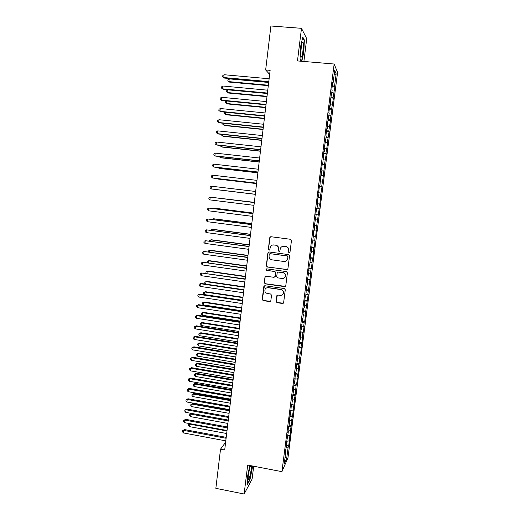 <?xml version="1.0" encoding="UTF-8"?>
<svg xmlns="http://www.w3.org/2000/svg" width="520" height="520" viewBox="0 0 520 520"><rect width="100%" height="100%" fill="white"/><g stroke="black" fill="none" stroke-linecap="round" stroke-linejoin="round"><path stroke-width="0.78" d="M289.133 252.869L289.991 252.207L291.454 240.533L290.498 239.291L270.966 236.724L269.75 237.679L268.333 249.294L268.99 250.159L269.763 249.756L270.387 246.805C271.18 245.447 272.35 244.829 273.91 244.959L275.529 245.174C277.602 245.667 278.61 246.987 278.558 249.139L278.375 250.64L279.038 251.511L279.819 251.082L280.397 248.248C281.171 246.825 282.367 246.175 283.985 246.298L285.61 246.519C287.697 247.013 288.711 248.339 288.652 250.491L288.464 251.999L289.133 252.869M283.985 246.298L285.786 246.467C287.865 246.955 288.873 248.281 288.821 250.432L288.632 251.94L289.582 252.792M270.725 236.724L269.945 237.64L268.528 249.236L269.399 250.094M272.675 245.018L275.717 245.122C277.784 245.615 278.792 246.935 278.74 249.08L278.551 250.582L279.461 251.44M276.081 301.438L277.024 302.679L282.464 303.485L283.608 302.822L285.279 289.776L284.336 288.535L264.959 285.74L263.855 286.332L262.204 299.383L263.139 300.619L269.666 301.587L270.79 300.963L271.544 295.217L270.601 293.982L267.358 293.507C265.245 292.851 264.492 291.46 265.096 289.334C265.733 288.145 266.728 287.612 268.073 287.729L280.82 289.569C282.887 290.186 283.667 291.531 283.159 293.618C282.542 294.905 281.522 295.483 280.098 295.367L277.966 295.055L276.835 295.698L276.081 301.438L277.206 302.536L283.374 303.186M225.635 442.234L220.519 449.176L224.705 449.976L270.133 70.356L265.661 69.96L269.653 74.38M220.519 449.176L215.852 488.345L244.127 494L252.089 479.128L253.689 466.226M303.894 61.464L306.722 38.695L301.483 28.321L297.472 60.925L334.159 64.025L281.931 471.653L247.689 465.075L244.127 494M301.483 28.321L270.901 26L265.661 69.96M286.689 269.698L287.911 268.762L289.53 255.853L288.581 254.612L269.1 251.972L267.891 252.915L266.318 265.759L267.261 266.994L287.43 269.536M287.404 272.851L285.792 285.701L284.57 286.631L265.194 283.849L264.257 282.614L265.025 276.803L266.13 276.218L273.975 277.329L275.184 276.393L275.639 272.753L274.69 271.518L266.519 270.368L265.935 269.262L266.702 268.846L286.455 271.609L287.404 272.851M334.159 64.025L337.578 72.43L287.969 457.795L281.931 471.653M318.006 197.191L320.651 197.509L319.807 204.042L319.404 203.989L318.844 208.364L319.248 208.383L316.043 230.133L316.466 230.042L315.633 236.516L315.204 236.639L314.652 240.975L315.081 240.825L314.249 247.273L313.814 247.462L313.261 251.778L313.697 251.57L312.871 258.005L312.429 258.245L311.493 268.704L311.044 269.002L310.492 273.299L310.94 272.974L307.743 294.684L308.204 294.255L305.012 315.952L305.487 315.406L304.675 321.731L304.194 322.309L303.647 326.534L304.135 325.936L303.322 332.241L302.835 332.872L302.296 337.09L302.783 336.434L301.971 342.719L301.483 343.408L300.944 347.613L301.438 346.905L300.632 353.171L300.131 353.918L299.592 358.111L300.092 357.344L298.246 368.57L298.753 367.75L297.954 373.984L297.44 374.835L296.907 379.002L297.421 378.131L296.621 384.345L296.101 385.249L295.288 394.674L294.236 399.776L292.428 399.919L291.889 404.144L291.33 405.184L290.531 414.719L289.965 415.812L289.153 422.182L289.718 421.05L289.178 425.269L288.606 426.413L287.794 432.763L288.366 431.581L286.442 443.313L287.021 442.078L285.09 453.83L285.682 452.543L285.292 452.296M292.032 399.704L292.428 399.906L291.876 400.92L293.793 389.285L293.248 390.24L294.073 383.825L294.613 382.896L295.445 373.094L295.984 372.229L296.53 367.952L295.997 368.791L297.908 357.234L297.382 358.02L299.286 346.482L298.766 347.217L299.598 340.717L300.118 340.022L300.671 335.706L300.157 336.375L300.989 329.856L301.502 329.219L302.387 318.968L302.894 318.389L303.446 314.048L302.945 314.6L303.791 308.042L304.284 307.522L304.844 303.167L304.35 303.667L305.195 297.089L305.682 296.627L306.605 286.097L307.086 285.695L307.645 281.314L307.171 281.69L309.056 270.342L308.581 270.654L309.433 264.017L309.901 263.738L310.856 252.928L311.317 252.707L312.286 241.8L312.741 241.644L313.716 230.646L314.164 230.549L314.73 226.096L314.288 226.174L316.16 214.955L315.725 214.968L316.589 208.228L317.025 208.254L317.596 203.775L317.168 203.723L319.807 204.042M332.176 86.697L334.867 86.944L334.542 86.249L336.141 73.814L334.711 70.408L333.073 83.155L332.722 82.42L331.832 89.395L332.183 90.09L330.343 100.984L330.707 101.615L330.115 106.216L329.752 105.612L328.861 112.541L329.231 113.106L327.386 124.066L327.762 124.566L327.171 129.136L326.794 128.661L325.91 135.551L326.293 135.987L324.441 147.004L324.831 147.368L324.252 151.912L323.856 151.573L322.797 163.248L322.394 162.975L321.516 169.793L321.925 170.034L321.347 174.551L320.938 174.337L319.897 185.822L319.481 185.666L318.611 192.452L319.033 192.562L318.461 197.054L318.032 196.963L317.168 203.723L317.596 203.775M334.867 86.944L333.093 97.52L330.856 96.993M330.74 97.897L333.431 98.15L333.093 97.52M333.431 98.15L331.65 108.752L329.413 108.258M329.31 109.064L331.994 109.323L331.65 108.752M331.994 109.323L330.207 119.951L327.971 119.483M327.88 120.192L330.558 120.458L330.207 119.951M330.558 120.458L328.77 131.118L326.534 130.676M326.456 131.294L329.127 131.566L328.77 131.118M329.127 131.566L327.34 142.252L325.104 141.837M325.039 142.357L327.704 142.636L327.34 142.252M327.704 142.636L325.917 153.355L323.674 152.965M323.622 153.394L326.287 153.68L325.917 153.355M326.287 153.68L324.493 164.424L322.257 164.06M322.212 164.392L324.493 164.424M324.87 164.684L323.076 175.455L320.834 175.117M320.808 175.357L323.076 175.455M323.459 175.656L321.659 186.459L319.423 186.147M319.404 186.29L321.659 186.459M322.049 186.602L320.249 197.425L318.012 197.139M320.651 197.509L320.249 197.425M291.655 404.573L293.969 404.976L294.762 398.801L294.236 399.776M293.969 404.976L292.903 410.118L290.732 410.312M290.459 414.863L292.643 415.246L293.436 409.091L292.903 410.118M292.643 415.246L291.577 420.433L289.347 420.654M289.198 425.106L291.33 425.49L292.117 419.348L291.577 420.433M291.33 425.49L290.257 430.716L288.028 430.957M287.892 435.312L290.017 435.701L290.803 429.579L290.257 430.716M290.017 435.701L288.938 440.966L286.709 441.233M286.585 445.49L288.704 445.887L289.49 439.777L288.938 440.966M288.704 445.887L288.151 447.103L286.709 458.328L284.206 464.016L285.682 452.543M287.021 442.078L286.631 441.844M288.151 447.103L285.968 447.382M286.709 458.328L285.103 457.041M288.366 431.581L287.976 431.353M289.464 436.865L287.235 437.125M289.718 421.05L289.322 420.836M290.784 426.601L288.555 426.842M291.07 410.495L290.673 410.287M292.11 416.312L289.874 416.526M293.436 405.984L291.207 406.178M293.793 389.285L293.397 389.09M294.769 395.635L292.533 395.798M295.159 378.632L294.762 378.443M295.568 389.409L293.761 389.532M296.101 385.249L293.872 385.392M296.53 367.952L296.127 367.77M296.907 379.002L295.1 379.113M297.44 374.835L295.211 374.959M297.908 357.234L297.505 357.065M298.246 368.57L296.439 368.661M298.786 364.39L296.55 364.488M299.286 346.482L298.877 346.32M299.592 358.111L297.784 358.176M300.131 353.918L297.895 353.99M300.671 335.706L300.261 335.55M300.944 347.613L299.137 347.666M301.483 343.408L299.247 343.46M302.055 324.889L301.646 324.747M302.296 337.09L300.489 337.123M302.835 332.872L300.599 332.904M303.446 314.048L303.036 313.911M303.647 326.534L301.847 326.547M304.194 322.309L301.958 322.309M304.844 303.167L304.428 303.043M305.012 315.952L303.206 315.945M305.558 311.708L303.322 311.688M306.241 292.26L305.832 292.136M306.377 305.338L304.57 305.305M306.923 301.08L304.688 301.034M307.645 281.314L307.229 281.203M307.743 294.684L305.936 294.639M308.295 290.42L306.059 290.349M309.056 270.342L308.639 270.238M265.038 277.089L265.083 276.699M309.12 284.005L307.314 283.94M309.667 279.728L307.431 279.63M310.466 259.331L310.05 259.233M310.492 273.299L308.685 273.208M311.044 269.002L308.808 268.886M311.883 248.287L311.461 248.196M311.877 262.555L310.07 262.444M312.429 258.245L310.193 258.102M313.307 237.211L312.884 237.133M313.261 251.778L311.454 251.654M313.814 247.462L311.578 247.292M314.73 226.096L314.308 226.031M314.652 240.975L312.845 240.825M315.204 236.639L312.969 236.451M316.16 214.955L315.738 214.897M316.043 230.133L314.236 229.964M316.602 225.791L314.366 225.569M317.44 219.264L315.633 219.076M318 214.91L315.764 214.662M318.461 197.054L318.032 197.008M318.844 208.364L317.038 208.15M319.404 203.989L317.168 203.723M319.897 185.822L319.469 185.783M320.814 193.044L319.007 192.803M321.347 174.551L320.911 174.525M322.225 182.058L320.418 181.799M322.797 163.248L322.361 163.228M323.642 171.047L321.834 170.768M324.252 151.912L323.811 151.905M325.058 159.998L323.252 159.698M325.709 140.543L325.273 140.543M326.482 148.922L324.675 148.597M327.171 129.136L326.729 129.142M327.912 137.806L326.105 137.462M328.64 117.695L328.198 117.709M329.349 126.659L327.542 126.288M330.115 106.216L329.667 106.242M330.785 115.479L328.978 115.089M331.591 94.705L331.142 94.737M332.228 104.26L330.414 103.851M333.073 83.155L332.625 83.2M333.671 93.015L331.864 92.58M336.141 73.814L334.113 75.049M334.542 86.249L332.306 85.696M301.788 61.289L303.791 52.358L304.363 40.034L302.776 36.998L300.579 46.683L300.027 59.241L301.262 61.243M249.789 465.478L247.553 476.58L247.546 484.276L249.938 479.869L252.297 468.072L252.311 465.959M315.776 214.572L318.416 214.897M314.392 225.388L317.018 225.719M313.007 236.171L315.633 236.516M311.63 246.928L314.249 247.273M310.252 257.654L312.871 258.005M308.88 268.346L311.493 268.704M307.515 279.006L310.122 279.37M306.15 289.633L308.75 290.004M304.792 300.228L307.392 300.612M303.433 310.798L306.026 311.188M302.088 321.334L304.675 321.731M300.736 331.838L303.322 332.241M299.397 342.316L301.971 342.719M298.051 352.762L300.632 353.171M296.719 363.175L299.286 363.591M295.386 373.555L297.954 373.984M294.06 383.91L296.621 384.345M292.844 394.257L295.288 394.674M268.736 251.986L268.086 252.857L266.519 265.675L267.456 266.909L286.858 269.614M287.859 256.847L287.196 255.983L270.094 253.663L269.328 254.066L269.055 255.905C269.002 258.043 270.01 259.363 272.07 259.857L283.751 261.463C285.415 261.593 286.631 260.91 287.391 259.415L288.028 256.783L287.196 255.983M269.861 253.663L287.358 255.911M285.701 261.157L287.56 259.337L287.658 258.44M288.028 256.783L287.827 258.369M265.616 276.269L265.122 277.05L264.459 282.503L265.395 283.738L285.409 286.397M274.722 277.16L275.373 276.296L275.821 272.662L274.878 271.427L266.519 270.368M266.403 268.866L266.13 269.172L266.714 270.283M282.152 278.486C283.556 278.596 284.577 278.018 285.2 276.75C285.74 274.644 284.967 273.28 282.874 272.662L278.363 272.031L277.231 272.649L276.692 276.608L277.641 277.849L282.152 278.486M284.102 278.064L285.376 276.653C285.909 274.547 285.136 273.182 283.049 272.571L282.874 272.662M277.823 272.09L283.049 272.571M277.297 295.178L276.263 301.301M282.282 294.788L283.335 293.495C283.836 291.408 283.062 290.062 280.995 289.452L280.82 289.569M266.331 288.028L268.268 287.612L280.995 289.452M264.401 285.812L262.405 299.253L263.341 300.482L270.53 301.334M303.914 40.001L304.363 40.034M268.684 82.459L229.229 78.877L228.917 81.62L229.541 82.115L268.3 85.663M229.541 82.115L227.838 80.821L228.917 81.62L268.353 85.228M227.838 80.821L227.962 79.729L229.229 78.877M268.781 81.627L223.782 77.552L224.1 74.724L269.126 78.767M268.73 82.089L224.439 78.078L222.677 76.739L222.807 75.608L224.1 74.724M224.439 78.078L222.677 76.739M267.358 93.522L227.981 89.837L227.669 92.567L228.293 93.015L266.981 96.674M227.981 89.837L226.714 90.662L226.59 91.754L227.669 92.567L267.026 96.284M226.701 100.997L226.421 103.48L227.045 103.89L265.668 107.653M226.395 100.971L225.472 101.569L225.349 102.655L226.421 103.48L265.714 107.309M267.417 93.048L222.502 88.842L222.82 86.021L267.761 90.194M267.365 93.463L223.165 89.323L221.397 88.01L221.526 86.885L222.82 86.021M266.058 104.429L221.221 100.1L221.54 97.292L266.396 101.588M266.012 104.799L221.891 100.535L220.123 99.255L220.253 98.13L221.54 97.292M301.665 56.764C302.978 54.698 303.914 42.367 302.776 41.951L302.315 42.25C301.294 43.791 300.293 52.78 300.794 55.907C300.976 57.161 301.269 57.447 301.665 56.764M300.671 53.898L301.49 45.039M302.647 37.583L304.077 40.313L303.524 52.254L301.502 61.263M301.308 61.243L300.034 59.176M250.562 465.621L249.769 467.707C248.612 472.05 248.079 475.67 248.177 478.562C248.411 479.928 248.931 479.297 249.743 476.678C250.919 472.173 251.44 468.533 251.297 465.764M248.222 475.956L249.639 468.169M252.038 465.907L252.025 468.163L249.73 479.596L247.546 483.62M225.42 112.19L225.173 114.361L225.803 114.731L264.361 118.599M224.731 112.125L224.231 112.437L224.107 113.523L225.173 114.361L264.394 118.294M224.146 123.351L223.931 125.21L224.569 125.541L263.055 129.513M223.054 123.24L222.872 124.358L223.931 125.21L263.088 129.252M264.7 115.778L219.947 111.319L220.266 108.517L265.038 112.944M264.661 116.103L220.617 111.716L218.855 110.461L218.978 109.343L220.266 108.517M263.341 127.095L218.673 122.512L218.992 119.717L263.679 124.267M263.308 127.374L219.349 122.856L217.588 121.635L217.711 120.523L218.992 119.717M222.879 134.478L222.697 136.032L223.333 136.318L261.749 140.394M221.728 134.355L221.637 135.167L222.697 136.032L261.775 140.179M261.995 138.379L217.412 133.666L217.724 130.877L262.327 135.558M261.963 138.606L218.088 133.972L216.32 132.776L216.45 131.664L217.724 130.877M221.605 145.567L221.462 146.816L222.105 147.062L260.455 151.242M220.461 145.444L220.409 145.938L221.462 146.816L260.475 151.073M260.65 149.624L216.144 144.787L216.463 142.012L260.981 146.816M260.624 149.805L216.827 145.048L215.066 143.884L215.189 142.773L216.463 142.012M220.344 156.624L220.233 157.573L220.883 157.781L259.161 162.065M219.2 156.501L220.233 157.573L259.175 161.928M219.083 167.655L219.011 168.298L219.661 168.461L257.868 172.848M218.133 167.544L219.011 168.298L257.881 172.757M217.828 178.646L218.439 179.114L256.581 183.606M217.328 178.588L217.789 178.99L256.588 183.553M217.224 189.735L255.3 194.331L217.224 189.735M254.339 202.352L215.638 197.802M254.332 202.378L215.384 197.775M253.058 213.018L215.105 208.254L214.442 208.234L214.389 208.708M253.052 213.083L214.442 208.234L213.701 208.618M251.791 223.659L213.902 218.79L213.233 218.816L213.148 219.577M251.778 223.763L213.233 218.816L212.017 219.427M250.517 234.267L212.7 229.3L212.03 229.359L211.906 230.419M250.504 234.41L212.03 229.359L210.775 230.269M249.256 244.842L211.497 239.779L210.828 239.876L210.672 241.222M249.23 245.031L210.828 239.876L209.619 240.455L209.547 241.072M259.305 160.836L214.883 155.876L215.202 153.108L259.642 158.035M259.292 160.972L215.572 156.091L213.805 154.96L213.935 153.855L215.202 153.108M257.966 172.01L213.629 166.933L213.947 164.171L258.303 169.221M257.959 172.107L214.318 167.108L212.556 165.997L212.68 164.899L213.947 164.171M256.633 183.157L212.381 177.951L212.693 175.201L256.964 180.375M256.627 183.209L213.07 178.087L211.308 177.008L211.432 175.91L212.693 175.201M255.307 194.266L211.133 188.942L211.445 186.199L255.639 191.49M255.307 194.272L211.133 188.942L210.061 187.98L210.184 186.888L211.445 186.199M254.312 202.553L210.197 197.165L254.312 202.579M209.885 199.901L208.819 198.926L208.942 197.834L210.197 197.165L209.885 199.901L253.981 205.342M253 213.558L208.956 208.097L252.987 213.629M208.644 210.821L207.584 209.833L207.708 208.748L208.956 208.097L208.644 210.821L252.655 216.385M251.68 224.536L207.721 218.992L251.667 224.647M207.409 221.715L206.349 220.714L206.472 219.629L207.721 218.992L207.409 221.715L251.342 227.396M250.374 235.475L206.486 229.859L250.354 235.638M206.174 232.57L205.12 231.556L205.244 230.477L206.486 229.859L206.174 232.57L250.029 238.375M249.067 246.389L205.25 240.695L249.041 246.591M204.945 243.399L203.892 242.372L204.016 241.293L205.25 240.695L204.945 243.399L248.716 249.321M247.988 255.385L210.301 250.231L209.625 250.367L209.443 251.999M247.962 255.619L209.625 250.367L208.422 250.926L208.319 251.843M247.767 257.264L204.029 251.498L247.734 257.511M203.723 254.196L202.67 253.156L202.794 252.077L204.029 251.498L203.723 254.196L247.41 260.234M246.733 265.902L209.112 260.644L208.429 260.819L208.214 262.743M246.701 266.168L208.429 260.819L207.227 261.365L207.317 262.613M246.467 268.112L202.806 262.269L246.435 268.398M202.501 264.959L201.448 263.9L201.572 262.828L202.806 262.269L202.501 264.959L246.109 271.115M245.479 276.387L207.922 271.037L207.239 271.245L206.986 273.455M245.44 276.699L207.239 271.245L206.037 271.778L205.92 272.818L206.479 273.377M245.174 278.922L201.584 273.007L245.135 279.253M201.279 275.691L200.233 274.619L200.356 273.553L201.584 273.007L201.279 275.691L244.81 281.957M244.225 286.845L206.739 281.392L206.05 281.645L205.764 284.135M244.186 287.19L206.05 281.645L204.854 282.159L204.737 283.192L205.634 284.115M243.886 289.705L201.097 283.452L200.369 283.719L243.841 290.075M200.064 286.39L199.024 285.305L199.147 284.239L200.369 283.719L200.064 286.39L243.516 292.773M242.977 297.271L205.556 291.726L204.867 292.012L204.568 294.6L242.619 300.267M242.931 297.655L204.867 292.012L203.671 292.507L205.556 291.726M204.568 294.6L203.554 293.54L203.671 292.507M242.6 300.45L199.888 294.086L199.154 294.392L242.547 300.865M198.855 297.057L197.815 295.964L197.938 294.899L199.154 294.392L198.855 297.057L242.229 303.557M197.938 294.899L199.888 294.086M241.735 307.664L204.38 302.022L203.684 302.347L203.392 304.928L241.371 310.694M241.683 308.087L203.684 302.347L202.494 302.829L204.38 302.022M203.392 304.928L202.378 303.856L202.494 302.829M241.319 311.168L198.686 304.694L197.944 305.038L241.261 311.623M197.645 307.69L196.612 306.586L196.729 305.526L197.944 305.038L197.645 307.69L240.942 314.308M196.729 305.526L198.686 304.694M240.494 318.032L203.203 312.293L202.508 312.656L202.208 315.231L240.13 321.094M240.442 318.494L202.508 312.656L201.318 313.118L203.203 312.293M202.208 315.231L201.201 314.145L201.318 313.118M240.039 321.854L197.483 315.269L196.742 315.653L239.98 322.348M196.443 318.298L195.41 317.181L195.526 316.121L196.742 315.653L196.443 318.298L239.655 325.026M195.526 316.121L197.483 315.269M239.258 328.367L202.033 322.536L201.331 322.933L201.039 325.5L238.888 331.454M239.2 328.868L201.331 322.933L200.148 323.382L202.033 322.536M201.039 325.5L200.031 324.402L200.148 323.382M238.764 332.507L196.281 325.812L195.54 326.235L238.7 333.041M195.24 328.874L194.214 327.743L194.331 326.683L195.54 326.235L195.24 328.874L238.381 335.712M194.331 326.683L196.281 325.812M238.024 338.669L200.863 332.748L200.161 333.184L199.869 335.745L237.653 341.796M237.958 339.216L200.161 333.184L198.978 333.613L200.863 332.748M199.869 335.745L198.861 334.633L198.978 333.613M237.49 343.129L195.084 336.323L194.344 336.785L237.425 343.707M194.044 339.417L193.018 338.273L193.135 337.22L194.344 336.785L194.044 339.417L237.107 346.365M193.135 337.22L195.084 336.323M236.795 348.946L199.7 342.934L198.991 343.408L198.698 345.956L236.418 352.105M236.724 349.531L198.991 343.408L197.815 343.818L199.7 342.934M198.698 345.956L197.697 344.838L197.815 343.818M236.223 353.717L193.895 346.808L193.147 347.301L236.151 354.334M192.849 349.928L191.828 348.771L191.945 347.724L193.147 347.301L192.849 349.928L235.833 356.987M191.945 347.724L193.895 346.808M235.567 359.197L198.536 353.093L197.828 353.6L197.535 356.142L235.19 362.382M235.495 359.814L197.828 353.6L196.651 353.99L198.536 353.093M197.535 356.142L196.541 355.01L196.651 353.99M234.962 364.279L192.706 357.253L191.958 357.793L234.884 364.936M191.659 360.412L190.639 359.242L190.756 358.196L191.958 357.793L191.659 360.412L234.566 367.582M190.756 358.196L192.706 357.253M234.344 369.415L197.379 363.22L196.664 363.76L196.372 366.294L233.961 372.632M234.267 370.071L196.664 363.76L195.494 364.143L197.379 363.22M196.372 366.294L195.377 365.151L195.494 364.143M233.701 374.81L191.522 367.679L190.769 368.251L233.617 375.505M190.469 370.864L189.456 369.681L189.572 368.635L190.769 368.251L190.469 370.864L233.305 378.144M189.572 368.635L191.522 367.679M233.129 379.6L196.222 373.315L195.507 373.893L195.214 376.422L232.739 382.85M233.044 380.296L195.507 373.893L194.344 374.257L196.222 373.315M195.214 376.422L194.227 375.271L194.344 374.257M232.447 385.307L190.339 378.066L189.586 378.684L232.356 386.041M189.286 381.284L188.272 380.088L188.389 379.048L189.586 378.684L189.286 381.284L232.044 388.674M188.389 379.048L190.339 378.066M231.914 389.76L195.072 383.383L194.35 384L194.064 386.522L231.517 393.042M231.822 390.494L194.35 384L193.186 384.345L195.072 383.383M194.064 386.522L193.076 385.353L193.186 384.345M231.192 395.772L189.163 388.427L188.403 389.084L231.101 396.552M188.11 391.677L187.096 390.468L187.213 389.428L188.403 389.084L188.11 391.677L230.783 399.172M187.213 389.428L189.163 388.427M230.698 399.893L193.921 393.425L193.2 394.075L192.914 396.591L230.302 403.201M230.607 400.66L193.2 394.075L192.042 394.407L193.921 393.425M192.914 396.591L191.925 395.415L192.042 394.407M229.944 406.211L187.993 398.762L187.226 399.451L229.847 407.024M186.933 402.038L185.926 400.816L186.043 399.782L187.226 399.451L186.933 402.038L229.535 409.643M186.043 399.782L187.993 398.762M229.489 409.994L192.777 403.442L192.049 404.125L191.763 406.634L229.093 413.335M229.392 410.8L192.049 404.125L190.892 404.443L192.777 403.442M191.763 406.634L190.781 405.444L190.892 404.443M228.696 416.618L186.817 409.065L186.05 409.786L228.599 417.469M185.757 412.366L184.756 411.132L184.873 410.104L186.05 409.786L185.757 412.366L228.286 420.075M184.873 410.104L186.817 409.065M228.183 420.914L190.905 414.147L190.619 416.65L227.883 423.436M191.627 413.433L189.755 414.447L191.62 413.433M190.619 416.65L189.638 415.447L189.755 414.447M227.455 426.991L185.653 419.334L184.88 420.095L227.35 427.888M184.587 422.669L183.586 421.421L183.703 420.394L184.88 420.095L184.587 422.669L227.039 430.488M183.703 420.394L185.653 419.334M226.98 430.996L189.761 424.138L189.475 426.634L226.675 433.511M190.183 423.703L188.611 424.424L189.917 423.651M189.475 426.634L188.5 425.418L188.611 424.424M226.219 437.34L184.489 429.579L183.709 430.378L226.109 438.269M183.424 432.939L182.422 431.685L182.54 430.657L183.709 430.378L183.424 432.939L225.797 440.863M182.54 430.657L184.489 429.579M301.945 43.18L302.776 41.951M250.354 466.05L250.686 465.647"/></g></svg>
